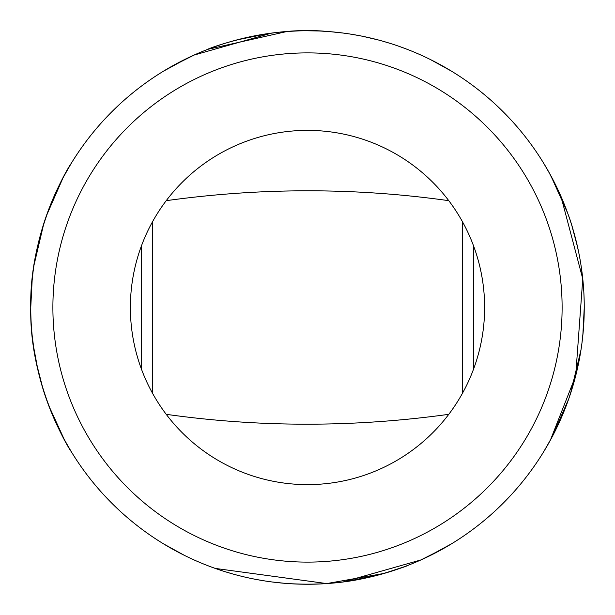 <?xml version="1.0" encoding="UTF-8"?>
<svg xmlns="http://www.w3.org/2000/svg" width="615" height="615" viewBox="0 0 615 615"><rect width="100%" height="100%" fill="white"/><g stroke="black" fill="none" stroke-linecap="round" stroke-linejoin="round"><path stroke-width="0.92" d="M343.316 581.921L420.914 559.942L443.354 548.611L451.41 543.891L427.225 557.013M410.874 564.216L403.225 567.168M378.125 575.087L346.406 581.498M326.012 583.627L316.318 584.112M293.324 583.889L282.769 583.143M184.492 555.407L163.59 543.891M271.684 33.079L194.086 55.058L171.647 66.389L163.59 71.109L187.775 57.987M204.126 50.784L211.775 47.832M236.875 39.914L268.594 33.502M288.989 31.373L298.682 30.888M321.676 31.111L332.231 31.857M430.508 59.593L451.41 71.109M284.407 583.281L272.107 581.975M265.15 580.99L255.817 579.384M232.124 573.787L224.767 571.596M215.411 568.483L209.8 566.43M209.815 566.438L215.258 568.421M224.844 571.619L232.624 573.926M271.799 581.936L284.476 583.289M363.557 578.515L377.795 575.171M390.348 571.558L399.412 568.544M402.902 567.284L405.077 566.476M405.293 566.4L384.337 573.372L326.711 583.581L215.219 568.414M330.593 31.719L342.893 33.026M349.85 34.01L359.183 35.616M382.876 41.213L390.233 43.404M399.589 46.517L407.13 49.308M343.201 33.064L330.524 31.711M251.443 36.485L237.206 39.829M567.614 212.99L550.709 175.444L543.891 163.59L548.934 172.215L560.949 196.346L582.766 278.856L575.678 375.857L550.379 440.163M543.891 451.41L551.909 437.319L568.667 399.043M570.559 393.462L580.99 349.866L578.63 362.988L580.99 349.85M582.836 335.483L584.25 307.5M582.797 279.172L580.998 265.18M577.593 247.168L571.912 225.79M48.562 405.193L64.291 439.556L71.109 451.41C71.025 452.179 29.182 386.082 30.75 307.731C29.113 228.842 71.002 162.921 71.109 163.59L63.068 177.72L46.279 216.103M43.873 223.299L34.017 265.088M32.203 279.164L30.75 307.5A276.75 276.75 0 0 1 445.875 67.827A276.75 276.75 0 0 1 445.875 547.173A276.75 276.75 0 0 1 30.75 307.5M32.241 336.221L34.01 349.866M36.431 363.296L43.088 389.21M583.281 330.593L583.535 327.365M573.787 382.876L568.852 398.52L573.787 382.876M565.938 406.492L566.5 405.024M569.036 397.982L573.926 382.376L569.036 397.982M581.936 343.201L583.289 330.524L581.936 343.201M582.036 272.591L581.313 267.271M578.6 251.85C574.841 235.191 571.45 222.984 568.414 215.219M577.031 244.701L574.971 236.444M48.547 405.147L46.548 399.665M46.417 399.296L43.427 390.294M38.022 370.545L33.418 345.838M33.41 345.784L32.264 336.42M31.465 287.636L31.719 284.407M34.01 265.15L36.377 251.966L34.01 265.15M41.213 232.124L46.148 216.48L41.213 232.124M48.5 209.976L49.062 208.508M45.964 217.018L41.074 232.624L45.964 217.018M33.064 271.799L31.711 284.476L33.064 271.799M37.969 370.299L36.4 363.15M141.45 369.138L141.45 245.862M473.55 245.862L473.55 369.138M152.52 393.246L152.52 221.754M462.48 393.246L462.48 221.754M52.89 307.5A254.61 254.61 0 0 1 434.805 86.999A254.61 254.61 0 0 1 434.805 528.001A254.61 254.61 0 0 1 52.89 307.5M130.38 307.5A177.12 177.12 0 0 1 363.842 139.582A177.12 177.12 0 0 1 448.781 414.326A177.12 177.12 0 0 1 130.38 307.5M448.781 200.675C355.163 187.506 260.975 187.506 166.219 200.675M166.219 414.326C259.622 427.479 353.802 427.479 448.781 414.326M327.08 31.442C267.371 25.653 206.148 49.292 207.87 49.308L286.944 31.511M306.055 30.758L318.585 30.973M363.019 36.377L378.471 40.006M287.92 583.558C315.065 585.173 340.087 583.535 362.988 578.63M377.979 575.125C396.898 569.482 406.615 566.338 407.13 565.692M212.99 567.614L207.87 565.692"/></g></svg>
